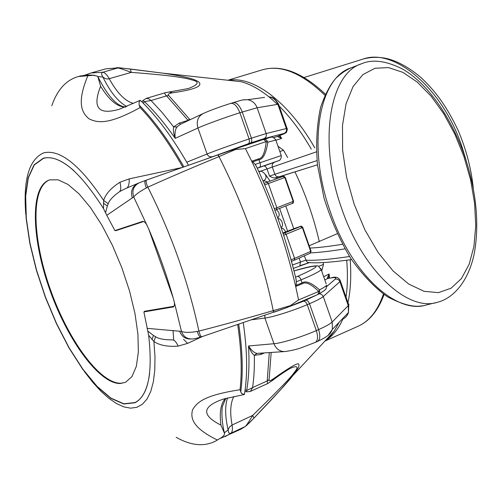 <?xml version="1.0" encoding="UTF-8"?>
<svg xmlns="http://www.w3.org/2000/svg" width="502" height="502" viewBox="0 0 502 502"><rect width="100%" height="100%" fill="white"/><g stroke="black" fill="none" stroke-linecap="round" stroke-linejoin="round"><path stroke-width="0.75" d="M293.758 228.774L285.801 206.077M279.357 176.717L274.531 178.015L272.31 177.507L269.536 176.114L267.02 168.923L272.322 167.072L274.851 174.269L269.536 176.114M279.639 176.629L317.465 164.8L275.918 177.871L276.238 178.8M309.182 245.767L337.137 233.75M287.646 157.559L283.555 150.274L277.982 146.214M321.707 271.111L323.495 264.391L323.225 262.552M324.8 279.953L327.63 278.535L327.279 278.052L329.136 273.985L323.671 276.715M253.999 418.072C275.774 395.275 288.706 381.131 292.798 375.647C297.774 369.39 299.757 365.726 298.765 364.647C299.33 361.716 290.903 366.404 273.502 378.696C270.114 381.031 268.645 381.357 269.091 379.675L271.174 352.586M238.205 430.459L244.769 426.775C245.785 426.411 248.427 422.628 252.688 415.418L254.018 418.047L280.769 389.539L292.804 375.64L334.351 330.943L339.145 322.271M248.848 423.362L254.018 418.047L246.193 425.834M190.026 119.752L168.797 95.575C167.361 94.407 168.634 93.479 172.619 92.788C202.068 88.597 201.177 84.443 198.836 82.064C195.259 79.605 189.919 77.252 162.786 73.154L119.94 67.833L105.684 68.862L103.989 69.339M277.48 104.391C264.755 92.249 252.556 84.669 240.878 81.663L162.786 73.154L130.344 69.019M188.357 120.543L187.761 120.022L190.647 119.457M275.893 140.253L281.691 138.389L279.118 135.778M245.283 426.499L230.355 433.496L228.73 432.837L228.134 429.969C225.053 416.566 224.852 405.873 227.538 397.904M224.99 436.702L230.845 433.326C232.395 432.046 232.809 429.285 232.081 425.037L229.414 427.108L228.134 429.969L224.381 432.749M245.114 389.859L246.658 390.512L246.545 391.836L250.272 391.472M284.094 351.601L257.03 353.395L254.332 355.334C252.424 354.148 250.492 351.03 248.521 345.978C249.5 362.908 248.879 377.749 246.658 390.512L252.588 387.582L250.454 391.391L267.622 383.578L267.208 380.949L269.273 352.73M257.03 353.395C254.401 353.063 251.565 350.591 248.521 345.978L273.954 343.719L264.912 318.067C272.624 317.189 293.199 310.694 307.237 304.67L309.508 303.704C316.693 300.623 321.274 298.232 323.263 296.525L339.885 281.672L340.419 281.107L340.023 279.972M261.002 353.364L260.808 354.481L254.332 355.334C254.589 367.194 254.012 377.943 252.588 387.582L267.208 380.949L269.091 379.675M271.563 381.143L273.502 378.696M267.735 383.528L272.329 380.56C280.856 373.959 290.187 368.267 290.106 368.531L290.238 368.462M233.894 396.454C230.399 402.899 229.797 412.424 232.081 425.037L252.688 415.418C277.631 391.114 291.417 376.883 294.059 372.722C298.539 367.338 297.981 365.588 292.384 367.464L290.721 368.217M327.279 278.052L328.741 278.277M328.829 278.265L329.136 273.985L329.475 278.152M326.689 286.542L335.123 279.219C336.836 277.644 335.399 277.236 330.818 277.989L328.346 278.346M215.49 155.764L242.717 146.402M279.802 135.515L281.691 138.389L277.819 136.739L277.838 136.274L273.703 137.604M180.105 124.452L177.068 126.931L173.667 126.956C172.989 129.265 173.491 133.068 175.173 138.357C164.932 123.605 154.685 111.356 144.432 101.605L151.083 100.532L162.366 112.743L173.667 126.956L179.145 123.141L190.02 119.746M168.936 91.973L172.619 92.788M146.057 98.461L148.492 98.674L151.083 100.532L166.557 95.869C164.838 94.282 164.424 93.228 165.309 92.701L165.384 92.675M143.302 103.261L144.432 101.605L143.34 101.184L143.202 100.387L146.157 98.436L165.309 92.701M97.84 76.511L102.897 77.063C105.32 78.852 107.428 79.391 109.229 78.682L131.279 72.382L130.42 69.044L119.112 67.795L105.684 68.862L90.95 72.997L102.722 72.232C104.868 72.57 107.039 74.716 109.229 78.682C117.01 92.92 125.08 101.178 133.432 103.437M126.786 106.537C118.183 101.862 110.22 92.035 102.897 77.063L101.442 74.152L102.239 72.432L117.663 68.021C118.805 67.927 123.341 69.383 131.279 72.382C171.427 75.4 185.865 77.904 192.329 80.056C199.639 81.751 198.572 84.474 189.122 88.239L188.005 88.578M187.704 88.659L165.309 92.694M177.068 126.931C175.298 129.077 174.665 132.886 175.173 138.357L197.932 128.016C204.872 124.816 225.26 117.374 239.874 112.73L257.131 107.761L277.87 104.322L278.579 104.234L278.748 104.717M277.819 136.739L278.591 135.986M204.477 159.642L250.925 142.813L263.814 138.709L284.113 133.4C286.203 132.867 285.105 133.438 280.825 135.113L278.077 136.18M144.407 311.309L173.987 306.264M73.932 170.743C61.89 160.082 51.712 155.959 43.392 158.381L34.274 164.951L28.325 177.84L25.684 196.006L26.299 218.257L30.007 243.376L36.533 270.114L45.531 297.253L56.588 323.608L69.232 347.993L82.924 369.271L97.049 386.333L110.929 398.136L123.825 403.784L134.95 402.566C142.656 398.839 147.544 389.119 149.621 373.4M143.61 221.533L115.705 230.732L125.161 227.199M120.367 383.515L125.556 382.279L131.919 376.638L136.287 366.51L138.357 352.184L137.937 334.238L134.963 313.48L129.535 290.965L121.904 267.886L112.486 245.497L101.787 225.009L90.41 207.483L78.958 193.778L68.021 184.46L58.113 179.816L49.66 179.867L47.772 180.613C29.706 189.769 32.115 240.929 50.15 290.79C67.958 340.72 99.383 384.068 120.367 383.515M256.767 167.116L255.167 164.424L259.998 162.748L258.938 159.718L252.839 161.826L251.709 161.224L245.422 148.586L235.407 149.552L219.004 156.611C244.267 206.353 262.345 257.702 273.239 310.638L273.923 312.231L286.441 307.776L290.288 305.674L272.937 310.719C244.129 319.084 219.443 325.873 198.892 331.094C199.953 334.928 200.951 336.798 201.879 336.704L200.988 336.993C201.478 336.986 193.734 339.101 192.661 338.932C187.177 339.27 183.456 336.786 181.498 331.477L173.454 298.728L148.699 228.994L133.701 196.947L106.775 215.32L103.494 208.562C79.667 171.163 59.581 154.396 43.228 158.243L34.092 164.825L28.143 177.733L25.495 195.918L26.117 218.207L29.825 243.357L36.364 270.132L45.375 297.316L56.45 323.702L69.113 348.124L82.817 369.434L96.961 386.521L110.86 398.343L123.774 403.997L134.919 402.78C148.291 395.714 152.872 373.224 148.655 335.305L143.886 311.943L173.441 306.885M106.775 215.32L114.908 230.594L142.499 221.464C143.886 221.175 145.404 222.424 147.061 225.222M127.859 226.308L125.236 227.343M128.606 226.063L127.866 226.327M146.277 310.995L143.886 311.943M174.294 301.903C174.702 304.701 174.345 306.408 173.221 307.004L172.914 307.098M190.923 339.013C185.42 339.189 181.661 336.591 179.66 331.226L147.042 328.339M290.288 305.674L298.565 299.92L318.745 291.436L319.592 289.842C311.554 282.789 305.731 280.455 302.135 282.852L296.193 285.305L296.362 281.791L295.898 278.572M286.843 307.613L318.03 294.448L318.745 291.436C311.108 284.05 305.655 281.484 302.392 283.737L300.729 278.993L299.261 276.941L297.711 276.32L295.565 277.198M318.092 294.417L318.456 294.235C328.339 288.23 325.465 289.773 326.651 285.23C325.773 286.309 323.42 287.853 319.592 289.842L319.642 292.741L318.946 293.846L317.76 294.53M235.407 149.552L230.857 150.393L218.502 154.704L218.715 156.731C190.854 168.226 167.229 178.373 147.839 187.171C171.326 233.769 188.344 281.748 198.892 331.094L197.242 331.427C190.289 332.657 185.037 332.675 181.498 331.477L179.66 331.226M200.988 336.993C199.683 337.2 198.434 335.342 197.242 331.427M218.194 154.817L146.534 180.067C145.636 180.682 146.069 183.048 147.839 187.171L146.339 187.936C140.102 191.275 135.891 194.28 133.701 196.947C131.687 190.478 133.601 185.727 139.449 182.703L145.724 180.356C144.419 181.134 144.626 183.657 146.339 187.936M146.49 180.086L218.201 154.811L218.715 156.731M230.976 150.355L263.456 139.43L266.223 141.558C265 152.752 262.452 158.519 258.574 158.858L251.709 161.224C271.168 201.898 285.826 243.658 295.697 286.504L296.193 285.305M258.574 158.858L258.938 159.718C263.098 159.354 266.073 153.512 267.861 142.198L266.223 141.558L245.422 148.586M243.269 322.679C247.273 350.534 247.699 374.222 244.543 393.744L244.317 394.522L223.691 398.99L218.696 400.809M183.889 166.896C169.381 141.369 154.472 120.769 139.142 105.094L139.092 102.013L140.19 100.344L140.88 100.864C157.17 116.715 173.046 138.182 188.501 165.271M51.813 105.684C57.347 89.676 66.22 79.95 78.431 76.511L93.391 75.294L80.69 75.877L79.046 76.342M215.007 441.39L217.372 440.022C193.075 428.112 190.202 418.542 192.536 409.946C197.192 401.437 206.266 394.974 240.038 389.734L241.5 393.417L244.317 394.522M148.655 335.305L153.907 341.511C159.536 345.338 167.624 346.876 178.179 346.116L187.604 343.381L202.507 336.491M182.163 167.505L129.183 178.881L119.922 182.257C111.055 187.905 105.627 193.967 103.65 200.436L103.494 208.562M139.142 105.094L140.146 107.585C110.026 124 98.423 123.605 88.936 118.761C81.205 112.329 76.95 101.931 87.894 75.639M217.372 440.022L215.207 441.289C203.812 446.899 190.791 445.569 176.158 437.292M221.953 437.28L224.225 435.065L224.526 433.37L220.93 425.106C203.203 416.164 202.017 408.264 217.366 401.418L218.903 400.721M224.35 432.856L224.494 433.289M187.604 343.381L183.512 339.258M84.487 371.7L92.977 382.58L100.94 391.246L108.808 398.287L116.47 403.545L123.787 406.877L130.639 408.164L136.889 407.31L142.405 404.254L147.067 398.971L150.751 391.466L153.348 381.827L154.785 370.156L154.98 356.64L153.907 341.511L155.557 336.704C158.751 338.837 164.367 339.904 172.406 339.892C174.389 339.942 176.315 342.019 178.179 346.116M151.993 339.641L153.443 335.449L155.557 336.704M137.812 183.406L125.343 188.658L119.658 191.569C113.201 196.138 109.386 200.204 108.219 203.768L107.334 205.996L103.343 203.09M108.219 203.768L103.65 200.436C79.887 164.894 59.901 149.031 43.693 152.846C28.991 159.366 23.029 179.917 25.809 214.492M107.334 205.996L105.545 212.748M138.928 182.929L138.32 183.186C132.271 186.298 130.269 191.237 132.321 198.001M126.918 187.999C128.631 186.6 129.384 183.563 129.183 178.881M140.19 100.344L119.495 109.179C98.367 115.391 92.079 107.761 100.632 86.288L97.714 76.266L93.391 75.294M97.94 76.825L97.714 76.266M147.676 330.981L153.443 335.449M173.717 340.193L173.039 330.454M252.839 161.826L255.167 164.424M293.576 201.214L293.588 201.252C293.325 202.965 292.961 203.674 292.503 203.373L276.69 209.541L292.503 203.373L293.193 201.44L284.822 177.545L282.927 176.472L264.046 183.312M276.615 209.566L274.876 210.212L276.658 209.554L276.853 207.784L274.318 208.725M49.836 179.816L48.43 180.406C30.34 189.561 32.73 240.715 50.752 290.564C68.561 340.481 99.992 383.81 120.995 383.246L125.481 382.317M319.303 241.757C313.85 217.83 305.749 194.563 294.988 171.954M228.937 80.27C253.29 75.858 288.506 101.686 314.804 147.908M350.195 259.779C351.375 275.949 350.628 290.263 347.974 302.719M342.847 319.071C338.511 328.841 332.87 335.913 325.917 340.274M357.041 326.72L358.911 325.886C369.811 320.634 377.987 310.041 383.446 294.097M324.919 95.28C301.934 73.16 281.239 64.626 262.841 69.671L261.824 69.979M362.406 59.28L363.147 59.048C394.026 47.753 442.413 87.687 461.959 146.666L466.126 160.427M311.278 149.157C301.369 131.944 290.689 117.593 279.237 106.117M229.094 80.376L228.341 80.295M325.032 340.971L334.351 330.943L330.184 336.384L325.597 340.362M346.029 297.146C347.591 286.052 347.823 273.753 346.719 260.243M309.119 262.659L300.152 265.614M349.53 256.522C329.048 259.521 314.465 260.733 305.787 260.149L292.459 265.018M351.519 259.59C332.217 262.239 318.274 263.255 309.684 262.64L307.946 262.408L306.502 261.385L304.337 256.007M299.832 265.74L300.428 261.806L299.173 258.229M258.919 171.766L267.02 168.923L265.614 166.564L264.002 165.949L274.575 162.24C272.523 163.206 271.777 164.819 272.322 167.072L316.385 151.849M309.979 248.051C317.603 247.787 328.415 246.538 342.414 244.298M310.638 252.895C318.87 252.537 330.31 251.201 344.937 248.867M279.532 176.666C277.355 177.131 275.793 176.334 274.851 174.269L317.019 160.609M264.002 165.949L274.594 162.234M279.846 151.554L283.555 150.274M318.67 266.361L323.495 264.391M119.689 67.808L116.483 67.663M211.907 156.693C209.729 157.164 208.123 156.26 207.081 153.982L197.932 128.016C196.131 121.296 197.92 116.439 203.304 113.458C210.143 110.402 219.274 107.045 230.694 103.381C234.158 103.004 237.22 106.117 239.874 112.73L249.08 138.947C234.541 143.785 214.128 151.096 207.081 153.982L186.763 162.221M251.897 319.736L264.912 318.067L264.811 315.331M315.112 342.483L301.413 347.698C297.774 349.116 292.484 350.377 285.544 351.494C280.185 351.915 276.32 349.323 273.954 343.719C281.773 343.155 302.367 336.779 316.329 330.573L307.073 304.237L305.687 302.016L303.867 301.087L316.549 295.076M263.851 353.144L260.808 354.481M317.358 341.486L315.3 342.402C317.873 340.613 318.218 336.673 316.329 330.573L318.588 329.582L309.345 303.271L307.958 301.056L306.138 300.127M288.487 306.923L303.867 301.087M347.503 303.472L348.972 304.212L348.256 305.624L332.186 322.008C330.266 323.884 325.735 326.413 318.588 329.582C320.477 335.675 320.125 339.616 317.546 341.398C329.042 335.957 330.354 333.861 332.412 329.325L332.186 322.008L323.263 296.525L321.757 294.511L319.404 293.726M341.78 319.51C345.125 318.262 347.353 315.927 348.457 312.514L348.256 305.624L339.885 281.672C338.913 279.57 337.325 278.754 335.123 279.219M328.139 335.311L332.412 329.325L348.457 312.514L348.771 304.996L340.419 281.107C338.988 277.386 335.945 276.295 331.295 277.844L331.54 277.801M330.818 277.989L328.101 278.39L328.597 278.133L328.747 276.859L328.86 278.259M248.584 143.597L249.5 141.934L249.08 138.947L251.427 138.163L242.24 111.971C239.586 105.37 236.524 102.257 233.053 102.64C243.282 99.785 241.305 99.735 247.712 99.71C252.242 100.62 255.38 103.305 257.131 107.761L266.16 133.545L251.427 138.163L251.847 141.144L250.925 142.813M230.292 103.531L232.652 102.791M243.275 99.879L247.712 99.71L264.585 97.382M179.145 123.141L180.657 124.189M187.761 120.022L166.557 95.869L168.797 95.575M286.46 128.964L287.025 128.386L266.16 133.545C266.757 135.954 265.972 137.68 263.814 138.709M284.113 133.4C286.153 132.428 286.893 130.809 286.341 128.543L277.87 104.322C276.232 100.136 273.276 97.62 269.009 96.767C271.105 97.652 273.389 95.769 278.579 104.234L287.025 128.386C287.928 128.23 286.284 133.57 286.014 132.672L277.932 136.243M273.885 312.231L272.937 310.719M320.778 268.438L326.149 283.799M294.003 270.936C315.174 264.447 318.783 265.759 318.569 266.311L321.211 269.687C319.209 271.72 312.501 275.102 301.087 279.846L296.362 281.791M302.392 283.737L295.697 286.504L298.565 299.92M173.209 298.012C166.576 274.682 158.406 251.671 148.699 228.994M218.489 154.71L230.782 150.418M270.076 137.454L271.13 137.241M230.857 150.393L263.55 139.399C265.458 139.054 266.895 139.989 267.861 142.198L275.824 140.064M257.237 168.114L259.465 167.335C260.538 166.695 260.714 165.164 259.998 162.748L281.252 155.551M240.038 389.734C242.159 371.298 241.374 349.574 237.697 324.574M182.86 167.26C169.03 142.894 154.792 123.003 140.146 107.585M225.411 398.475C220.792 403.501 219.299 412.38 220.93 425.106M240.74 392.062C243.244 373.093 242.573 350.484 238.72 324.229M119.658 191.569C121.038 189.907 121.126 186.8 119.922 182.257M100.632 86.288C109.053 100.055 117.317 106.995 125.418 107.102M294.009 270.954C322.083 263.117 323.319 264.905 297.711 276.32M259.465 167.335C286.109 158.061 285.381 158.356 257.294 168.239L279.382 160.433C278.052 161.23 281.76 159.824 281.227 155.482L275.736 139.813C271.162 134.63 270.842 138.063 263.55 139.399L263.456 139.43M279.714 177.557L282.927 176.472M285.224 177.369L268.357 183.55L267.026 182.245M279.727 177.551C284.37 175.92 283.316 175.825 285.23 177.388L293.588 201.252L276.853 207.778M276.847 207.784L268.344 183.556L264.711 184.855M283.103 233.612L300.453 226.496L297.128 227.481M297.222 227.444L282.89 232.959L297.165 227.462C302.078 226.314 300.29 225.153 302.744 227.393L302.719 227.324M300.453 226.496L302.355 227.601L302.744 227.393L311.045 251.088M291.06 259.892L310.694 251.414L302.355 227.601L283.649 235.281M284.81 232.953L286.146 234.315L294.618 258.467L294.442 260.168L310.161 253.234L311.077 251.182L310.161 253.234L294.498 260.136M291.461 261.347L294.442 260.168L291.467 261.354M435.391 302.762L426.612 304.89C396.994 314.974 351.569 274.324 330.523 212.283C306.628 146.151 318.902 77.54 351.049 67.864L360.831 64.043M361.609 63.741C329.695 73.298 317.747 142.198 341.774 208.794C362.94 271.249 408.264 312.269 437.637 302.217C453.049 298.426 468.636 281.597 474.352 253.039C479.529 223.315 476.31 191.005 464.683 156.109C450.645 115.968 427.189 83.125 402.478 69.012C386.126 60.786 372.503 59.029 361.609 63.741M463.911 156.492L454.856 134.166L443.768 113.747L431.055 96.102L417.218 82.046L402.824 72.332L388.498 67.582L374.944 68.266L362.89 74.616L353.044 86.589L346.066 103.782L342.483 125.431L342.628 150.393L346.593 177.237L354.192 204.327L364.967 229.985L378.219 252.638L393.11 270.98L408.71 284.057L424.102 291.323L438.466 292.635L451.091 288.211L461.438 278.541L469.132 264.334L473.932 246.426L475.745 225.737L474.591 203.216L470.581 179.816L463.911 156.492M324.945 341.059L358.911 325.886C370.024 320.514 378.401 310.06 384.049 294.53M227.877 80.245L262.841 69.671C281.785 64.57 302.643 72.74 325.415 94.188M304.099 77.496L363.147 59.048C369.779 57.215 376.814 56.877 384.237 58.044C392.959 59.481 406.011 64.89 420.695 77.302C434.462 90.153 446.077 104.855 458.32 130.809C466.371 149.922 471.372 169.199 473.33 188.652M309.307 262.659L293.344 268.382M245.296 426.493L240.809 429.229L220.654 438.277M244.913 391.347L246.08 391.679M143.17 100.444L141.821 101.787M90.95 72.997L85.064 75.093M180.111 124.446L202.745 113.722M278.999 135.829L279.501 136.287L279.156 135.766M281.277 228.134C282.745 227.958 284.226 229.201 285.707 231.874M277.995 218.715C280.894 217.768 284.665 225.367 281.051 227.481M276.251 209.704C279.627 212.421 280.122 215.189 277.738 218.006M263.111 181.021C264.002 180.62 265.42 180.933 267.359 181.969M279.627 208.443L287.59 231.152M270.001 181.027L265.652 174.696M258.95 171.841C260.519 168.672 271.061 176.836 263.061 181.046M45.337 157.779L43.392 158.381M136.575 401.857L134.95 402.566M201.879 336.704L286.441 307.776M94.527 75.262L86.388 74.967L78.431 76.511M222.38 437.016L215.207 441.289M225.793 398.368L222.518 406.231C221.897 407.335 221.037 419.917 224.507 433.257L224.526 433.37M97.928 76.8C107.936 96.447 117.179 106.518 125.663 107.001M296.243 280.028C286.912 241.06 273.565 203.009 256.189 165.88M422.201 305.812C413.736 307.506 402.121 304.476 387.356 296.726C374.875 287.878 362.657 275.09 350.71 258.361C339.728 239.969 330.812 219.801 323.972 197.87L317.502 165.108C315.777 143.704 316.825 124.433 320.64 107.284C324.976 94.696 329.996 85.089 335.687 78.469C340.601 73.7 345.721 70.167 351.049 67.864"/></g></svg>
